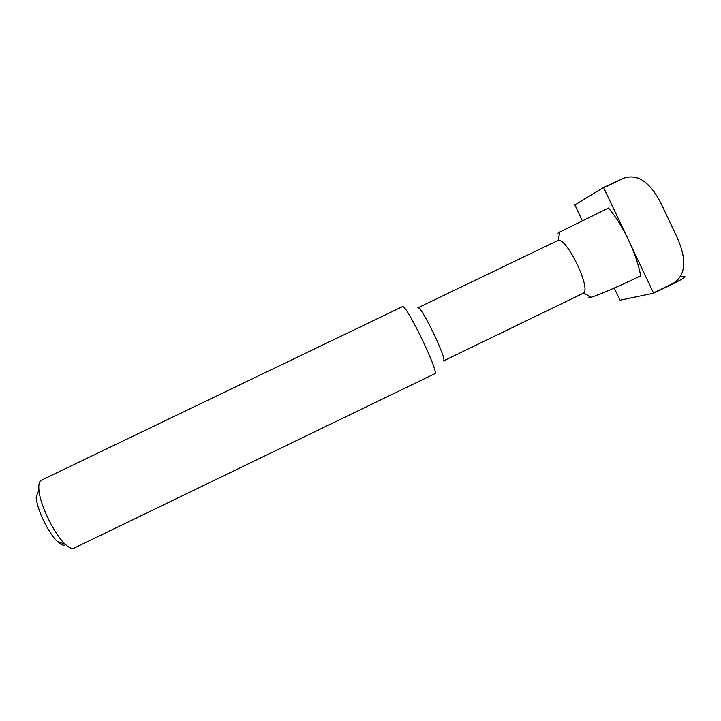 <?xml version="1.0" encoding="UTF-8"?>
<svg xmlns="http://www.w3.org/2000/svg" width="721" height="721" viewBox="0 0 721 721"><rect width="100%" height="100%" fill="white"/><g stroke="black" fill="none" stroke-linecap="round" stroke-linejoin="round"><path stroke-width="1.08" d="M680.885 276.774C685.761 275.629 689.078 275.891 673.27 283.677L653.605 293.204L603.567 187.469L574.898 204.926L582.307 220.752M614.22 288.058L620.069 300.188L653.605 293.204M673.27 283.677L673.243 283.335C691.214 272.033 682.264 247.564 674.73 232.369L663.825 209.27C656.867 193.805 643.7 171.228 623.566 178.24L603.81 187.721M673.243 283.335L653.568 292.861M65.647 544.625C63.881 546.022 61.168 545.013 57.509 541.588C48.487 533.36 36.978 509.477 36.158 497.292L38.916 489.883C38.447 484.53 39.249 481.322 41.313 480.267L41.439 480.213M41.313 480.267L402.417 306.659C405.617 302.478 440.026 373.839 434.763 373.739L74.047 548.149C71.938 549.114 68.928 547.744 65.025 544.04C54.129 534.036 39.961 504.646 38.916 489.883M589.652 296.439C587.696 297.863 588.255 298.124 591.319 297.214C598.214 295.213 621.132 285.336 640.654 275.873C638.797 265.247 634.822 253.413 628.721 240.363C622.493 227.358 615.761 216.579 608.533 208.027L559.739 232.018L558.243 240.435C566.742 237.669 591.076 288.139 583.613 293.059L443.406 360.942C447.966 360.725 420.821 304.433 417.82 307.867L557.558 240.643M558.243 240.435L557.594 240.625M559.739 232.018C557.279 233.316 557.252 233.442 559.649 232.378M623.566 178.24L603.567 187.469M57.509 541.588L65.025 544.04M583.613 293.059L591.319 297.214"/></g></svg>
